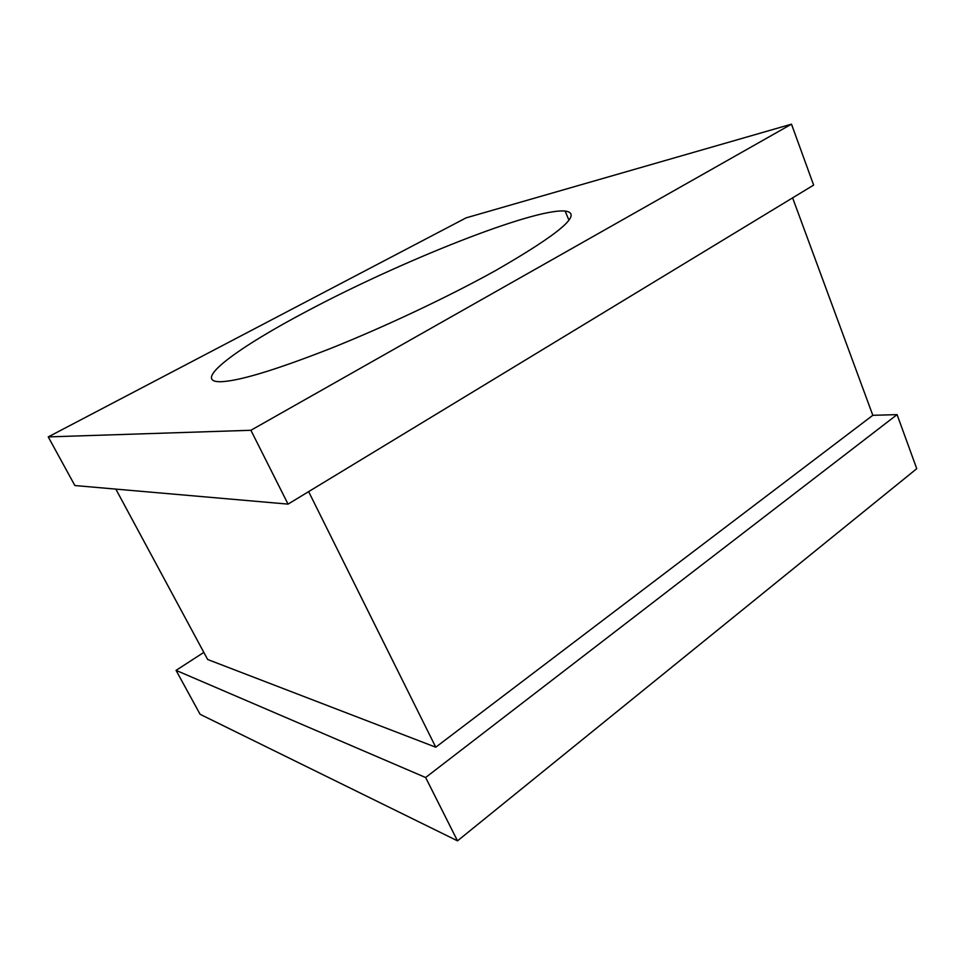 <?xml version="1.0" encoding="UTF-8"?>
<svg xmlns="http://www.w3.org/2000/svg" width="965" height="965" viewBox="0 0 965 965"><rect width="100%" height="100%" fill="white"/><g stroke="black" fill="none" stroke-linecap="round" stroke-linejoin="round"><path stroke-width="1.45" d="M307.63 310.827C239.211 346.749 191.685 381.199 219.562 381.73C237.125 381.657 274.144 370.56 330.609 348.449C385.144 326.665 449.304 296.339 495.877 270.405C560.243 233.325 583.33 213.53 565.128 211.033C533.307 208.235 400.499 261.394 307.63 310.827M203.832 652.388L176.052 670.373L425.625 777.513L897.088 414.624L872.818 415.312L435.758 747.212L207.668 659.505L115.836 489.11M176.052 670.373L200.093 714.293L457.506 840.841L916.75 468.688L897.088 414.624M425.625 777.513L457.506 840.841M791.493 124.159L466.095 217.861L48.25 436.904L74.872 485.54L288.053 504.116L813.64 185.099L791.493 124.159L250.9 430.281L288.053 504.116M792.615 197.861L872.818 415.312M308.631 491.631L435.758 747.212M48.25 436.904L250.9 430.281M565.128 211.033L568.904 220.129"/></g></svg>
